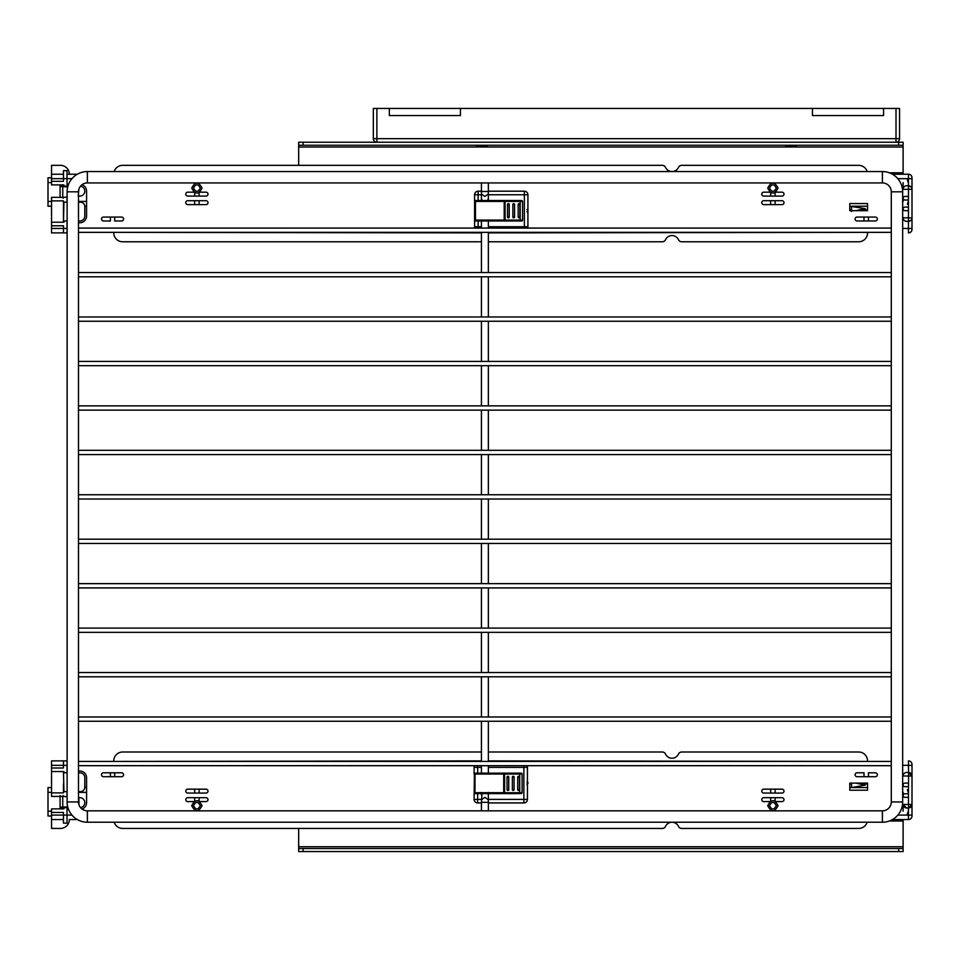 <?xml version="1.0" encoding="UTF-8"?>
<svg xmlns="http://www.w3.org/2000/svg" width="960" height="960" viewBox="0 0 960 960"><rect width="100%" height="100%" fill="white"/><g stroke="black" fill="none" stroke-linecap="round" stroke-linejoin="round"><path stroke-width="1.44" d="M303.108 848.532L303.108 851.556L298.668 851.556L298.668 848.532L903.108 848.532L903.108 819.552M903.108 848.532L903.108 851.556L898.668 851.556L898.668 848.532M298.668 848.532L298.668 828.444M303.108 851.556L898.668 851.556M903.108 820.092L891.456 820.092M851.556 783.108L851.556 787.56L849.78 787.56M86.58 787.56L84.78 787.56M51.552 787.56L48 787.56L48 792.36L51.552 792.36M912 810.672L912 765.336L912 776.004L908.448 772.44L906.672 772.44L908.592 772.452L908.448 794.676M48 816L51.552 816L48 816L48 792.36M78.84 804.42A2.664 2.664 0 0 0 78.936 803.7L78.936 799.86A2.664 2.664 0 0 0 78.492 798.384M62.76 796.44L62.76 807.108L60.084 807.228L60.084 796.332L67.116 796.668M62.76 807.108L63.108 807.996L60.084 807.996L60.084 807.228L60.084 807.996M67.716 806.856L63.108 807.108M63.108 795.552L63.948 796.488M60.084 795.552L60.084 796.332M855.744 783.108L865.272 785.136L851.556 787.56L867.552 787.56M519.384 777.156A0.888 0.84 90 0 0 518.544 776.268L518.544 777.156L519.432 777.156L519.432 789.6L517.704 789.6A0.888 0.84 90 0 0 518.544 790.488A0.888 0.84 90 0 0 519.384 789.6M514.044 777.156A0.888 0.84 90 0 0 513.204 776.268A0.888 0.84 90 0 0 512.364 777.156L514.092 777.156L514.092 789.6L512.364 789.6A0.888 0.84 90 0 0 513.204 790.488A0.888 0.84 90 0 0 514.044 789.6M508.716 777.156L508.764 789.6L507.036 789.6A0.888 0.84 90 0 0 507.876 790.488A0.888 0.84 90 0 0 508.716 789.6L508.764 777.156A0.888 0.84 90 0 0 507.876 776.268A0.888 0.84 90 0 0 507.036 777.156L508.716 777.156A0.888 0.888 0 0 0 507.876 776.268M527.004 765.684A3.552 3.552 0 0 1 527.436 767.376L527.436 799.38A3.552 3.552 0 0 1 523.872 802.932L488.352 802.932M521.208 773.16A0.888 0.888 0 0 1 521.832 773.412A0.888 0.888 0 0 0 521.208 773.16L474.984 773.16L474.984 792.708L474.096 792.708A0.888 0.888 0 0 0 474.984 793.596L521.208 793.596A0.888 0.888 0 0 0 522.096 792.708L522.096 774.048A0.888 0.888 0 0 0 521.832 773.412A0.888 0.888 0 0 1 522.096 774.048L519.72 774.048L519.72 792.708L474.984 792.708L474.588 793.344M518.544 790.488A0.888 0.888 0 0 0 519.432 789.6L519.432 777.156A0.888 0.888 0 0 0 518.544 776.268A0.888 0.84 90 0 0 517.704 777.156L518.544 777.156M474.588 773.412L491.88 773.16M517.704 789.6L517.704 777.156M512.364 789.6L512.364 777.156M507.036 789.6L507.036 777.156M522.096 792.708A0.888 0.888 0 0 1 521.832 793.344A0.888 0.888 0 0 0 522.096 792.708L519.72 792.708L519.42 793.596M474.528 765.684A3.552 3.552 0 0 0 474.096 767.376L474.096 774.048L519.72 774.048L519.42 773.16M474.42 774.048L474.096 799.38A3.552 3.552 0 0 0 477.648 802.932L481.428 802.932M67.116 765.336L67.02 760.884L63.468 760.884L63.468 768L51.552 768L51.552 771.552L63.948 771.552L63.948 772.8L67.02 772.8L67.02 765.336L51.552 765.336L51.552 760.884L63.468 760.884M67.02 796.668L67.02 791.64L63.948 791.64L63.468 771.552M51.552 812.448L63.468 812.448L63.468 823.116L67.02 823.116L67.02 807.648L63.948 807.648L63.948 808.884L51.552 808.884L51.552 828.444L60.444 828.444A8.892 8.892 0 0 0 69.336 819.552L77.328 819.552M82.02 809.052A6.756 6.756 0 0 0 86.58 802.668L86.58 777.78A6.756 6.756 0 0 0 79.824 771.024L78.492 771.024M78.492 791.64L80.316 791.64A4.476 4.476 0 0 0 84.804 787.164L84.804 778.308A4.98 4.98 0 0 0 79.824 772.8L78.492 772.8M67.116 772.8L67.116 791.64M51.552 771.552L51.552 792.888L63.468 792.888L63.468 783.996M51.552 792.888L51.552 796.44L60.084 796.44M908.448 819.552L908.448 807.996L906.672 807.996A3.552 3.552 0 0 1 903.108 804.444L908.448 804.444L908.592 807.996L912 804.444L912 816A3.552 3.552 0 0 1 908.448 819.552L892.452 819.552M867.552 783.996L859.92 783.996M851.556 783.996L849.78 783.996M867.552 790.224L867.552 783.108L849.78 783.108L849.78 790.224L867.552 790.224M67.02 809.424L68.532 809.424M904.884 797.328A1.776 1.776 0 0 1 903.108 795.552A1.776 1.776 0 0 1 904.884 793.776A1.776 1.776 0 0 0 903.108 795.552A1.776 1.776 0 0 0 904.884 797.328L908.448 797.328L904.884 797.328A1.776 1.776 0 0 1 903.108 795.552A1.776 1.776 0 0 1 904.884 793.776L908.448 793.776M904.884 786.672A1.776 1.776 0 0 1 903.108 784.884A1.776 1.776 0 0 1 904.884 783.108A1.776 1.776 0 0 0 903.108 784.884A1.776 1.776 0 0 0 904.884 786.672L908.448 786.672L904.884 786.672A1.776 1.776 0 0 1 903.108 784.884A1.776 1.776 0 0 1 904.884 783.108L908.448 783.108L908.448 784.884M903.108 776.004A3.552 3.552 0 0 1 906.672 772.44A3.552 3.552 0 0 0 903.108 776.004L912 776.004A3.552 3.552 0 0 0 908.592 772.452L908.448 765.336L902.664 765.336M526.932 784.092A1.068 1.068 0 0 0 528 783.024A1.068 1.068 0 0 0 526.932 781.956M782.04 797.688A1.956 1.956 0 0 1 783.996 799.644A1.956 1.956 0 0 1 782.04 801.6A1.956 1.956 0 0 0 783.996 799.644A1.956 1.956 0 0 0 782.04 797.688L763.728 797.688L782.04 797.688A1.956 1.956 0 0 1 783.996 799.644A1.956 1.956 0 0 1 782.04 801.6L776.028 801.6M763.728 801.6A1.956 1.956 0 0 1 761.772 799.644A1.956 1.956 0 0 1 763.728 797.688A1.956 1.956 0 0 0 761.772 799.644A1.956 1.956 0 0 0 763.728 801.6L769.752 801.6M206.04 801.6A1.956 1.956 0 0 0 207.996 799.644A1.956 1.956 0 0 0 206.04 797.688L187.728 797.688L206.04 797.688A1.956 1.956 0 0 1 207.996 799.644A1.956 1.956 0 0 1 206.04 801.6L200.028 801.6M187.728 793.068A1.956 1.956 0 0 1 185.772 791.112A1.956 1.956 0 0 1 187.728 789.156A1.956 1.956 0 0 0 185.772 791.112A1.956 1.956 0 0 0 187.728 793.068L194.664 793.068L187.728 793.068A1.956 1.956 0 0 1 185.772 791.112A1.956 1.956 0 0 1 187.728 789.156L199.116 789.156L194.664 789.156L194.664 793.068L206.04 793.068L199.116 793.068L199.116 789.156L206.04 789.156A1.956 1.956 0 0 1 207.996 791.112A1.956 1.956 0 0 1 206.04 793.068M782.04 789.156A1.956 1.956 0 0 1 783.996 791.112A1.956 1.956 0 0 1 782.04 793.068A1.956 1.956 0 0 0 783.996 791.112A1.956 1.956 0 0 0 782.04 789.156L775.116 789.156L782.04 789.156A1.956 1.956 0 0 1 783.996 791.112A1.956 1.956 0 0 1 782.04 793.068L763.728 793.068A1.956 1.956 0 0 1 761.772 791.112A1.956 1.956 0 0 1 763.728 789.156L770.664 789.156L763.728 789.156A1.956 1.956 0 0 0 761.772 791.112A1.956 1.956 0 0 0 763.728 793.068M121.596 776.712A1.956 1.956 0 0 0 123.552 774.756A1.956 1.956 0 0 0 121.596 772.8L114.672 772.8L121.596 772.8A1.956 1.956 0 0 1 123.552 774.756A1.956 1.956 0 0 1 121.596 776.712L103.464 776.712A1.956 1.956 0 0 1 101.508 774.756A1.956 1.956 0 0 1 103.464 772.8L110.4 772.8L103.464 772.8A1.956 1.956 0 0 0 101.508 774.756A1.956 1.956 0 0 0 103.464 776.712A1.956 1.956 0 0 1 101.508 774.756A1.956 1.956 0 0 1 103.464 772.8M868.44 772.8L875.376 772.8A1.956 1.956 0 0 1 877.332 774.756A1.956 1.956 0 0 1 875.376 776.712L864 776.712L868.44 776.712L868.44 772.8M63.468 808.884L63.468 807.096M67.02 806.892L67.92 807.648M80.508 807.6A4.98 4.98 0 0 0 84.792 802.32A4.98 4.98 0 0 0 79.824 797.688L78.492 797.688M63.468 819.552L51.552 819.552L63.468 819.552M51.552 765.336L51.552 768M906.672 807.996L903.108 804.444L903.108 811.2M912 764.448A3.552 3.552 0 0 0 908.448 760.884L908.448 765.336L912 765.336L912 764.448M908.448 795.552L908.448 804.444L912 804.444L912 776.004M908.592 807.996A3.552 3.552 0 0 0 912 804.444A3.552 3.552 0 0 1 908.592 807.996M770.664 793.068L770.664 789.156L775.116 789.156L775.116 793.068M864 776.712L857.064 776.712A1.956 1.956 0 0 1 855.108 774.756A1.956 1.956 0 0 1 857.064 772.8L864 772.8L864 776.712M875.376 772.8A1.956 1.956 0 0 1 877.332 774.756A1.956 1.956 0 0 1 875.376 776.712M110.4 776.712L110.4 772.8L114.672 772.8L114.672 776.712M193.752 801.6L187.728 801.6A1.956 1.956 0 0 1 185.772 799.644A1.956 1.956 0 0 1 187.728 797.688M113.772 761.424L481.428 760.884M488.352 760.884L867.552 761.424M488.352 752.004L662.304 752.004A3.552 3.552 0 0 1 665.532 754.08A7.116 7.116 0 0 0 678.468 754.08A3.552 3.552 0 0 1 681.696 752.004L858.672 752.004A8.892 8.892 0 0 1 867.552 760.884M481.428 752.004L122.664 752.004A8.892 8.892 0 0 0 113.772 760.884M867.144 822.228A8.892 8.892 0 0 1 858.672 828.444L681.696 828.444A3.552 3.552 0 0 1 678.468 826.368A7.116 7.116 0 0 0 665.532 826.368A3.552 3.552 0 0 1 662.304 828.444L122.664 828.444A8.892 8.892 0 0 1 114.192 822.228M903.108 142.224L898.668 142.224L898.668 145.248L903.108 145.248L903.108 142.224M298.668 145.248L303.108 145.248L303.108 142.224L298.668 142.224L298.668 165.336M903.108 145.248L903.108 174.228M303.108 145.248L898.668 145.248M303.108 142.224L898.668 142.224M903.108 173.688L891.456 173.688M63.108 198.228L63.108 197.328L60.084 197.448L60.084 185.772L63.108 185.772L63.108 186.672L60.084 186.552L60.084 197.448M78.204 195.756L78.84 189.36M855.744 210.672L865.272 208.644L849.78 206.22M851.556 211.56L851.556 206.22L867.552 206.22M51.552 177.78L48 177.78L48 206.22L51.552 206.22M84.78 206.22L86.58 206.22M60.084 185.772L60.084 186.552M67.716 186.924L63.108 186.672M63.948 197.292L67.116 197.112M896.004 108.444L896.004 138.672L899.556 138.672A3.552 3.552 0 0 1 896.004 142.224A3.552 3.552 0 0 0 898.512 141.18A3.552 3.552 0 0 1 896.004 142.224A3.552 3.552 0 0 0 899.556 138.672L899.556 108.444L460.44 108.444L460.44 115.56L389.328 115.56L389.328 108.444L373.332 108.444L373.332 138.672A3.552 3.552 0 0 0 376.884 142.224L376.884 108.444M796.512 145.248L796.428 146.664L785.784 146.664L785.712 145.248M789.492 145.248L789.564 146.664M796.26 145.248A3560.004 3555.132 0 0 1 796.2 146.664M883.56 115.56L883.56 108.444L883.56 115.56L812.448 115.56L812.448 108.444L812.448 115.56M389.328 115.56L389.328 108.444L460.44 108.444L460.44 115.56M785.964 145.248A3560.004 3555.132 180 0 0 786.012 146.664L786.012 146.664M792.732 145.248L792.66 146.664M483.396 145.248L483.324 146.664L487.104 146.664L487.176 145.248M486.924 145.248A3560.004 3555.132 0 0 1 486.876 146.664M476.376 145.248L476.46 146.664L483.324 146.664M476.628 145.248A3560.004 3555.132 180 0 0 476.688 146.664M480.156 145.248L480.228 146.664M519.864 204.528A0.888 0.84 90 0 0 519.024 203.64L519.024 204.528L519.912 204.528L519.912 216.972L518.184 216.972A0.888 0.84 90 0 0 519.024 217.872A0.888 0.84 90 0 0 519.864 216.972M514.536 204.528L514.584 216.972L512.856 216.972A0.888 0.84 90 0 0 513.696 217.872A0.888 0.84 90 0 0 514.536 216.972L514.584 204.528A0.888 0.84 90 0 0 513.696 203.64A0.888 0.84 90 0 0 512.856 204.528L514.536 204.528A0.888 0.888 0 0 0 513.696 203.64M509.196 204.528L509.244 216.972L507.516 216.972A0.888 0.84 90 0 0 508.356 217.872A0.888 0.84 90 0 0 509.196 216.972L509.244 204.528A0.888 0.84 90 0 0 508.356 203.64A0.888 0.84 90 0 0 507.516 204.528L509.196 204.528A0.888 0.888 0 0 0 508.356 203.64M488.352 191.196L524.364 191.196A3.552 3.552 0 0 1 527.916 194.76L527.916 226.752A3.552 3.552 0 0 1 527.652 228.084M521.688 200.532A0.888 0.888 0 0 1 522.324 200.796A0.888 0.888 0 0 0 521.688 200.532L475.476 200.532L475.476 220.092L474.588 220.092A0.888 0.888 0 0 0 475.476 220.98L521.688 220.98A0.888 0.888 0 0 0 522.588 220.092L522.588 201.42A0.888 0.888 0 0 0 522.324 200.796A0.888 0.888 0 0 1 522.588 201.42L520.2 201.42L520.2 220.092L475.476 220.092L475.068 220.716M519.024 217.872A0.888 0.888 0 0 0 519.912 216.972L519.912 204.528A0.888 0.888 0 0 0 519.024 203.64A0.888 0.84 90 0 0 518.184 204.528L519.024 204.528M475.068 200.796L475.476 200.532A0.888 0.888 0 0 0 474.588 201.42L520.2 201.42L519.912 200.532M518.184 216.972L518.184 204.528M512.856 216.972L512.856 204.528M507.516 216.972L507.516 204.528M481.428 191.196L478.14 191.196A3.552 3.552 0 0 0 474.588 194.76L474.588 226.752A3.552 3.552 0 0 0 474.84 228.084M763.728 196.092A1.956 1.956 0 0 1 761.928 193.38A1.956 1.956 0 0 1 763.728 192.18L769.752 192.18L763.728 192.18A1.956 1.956 0 0 0 762.348 195.516A1.956 1.956 0 0 0 763.728 196.092L775.116 196.092L770.664 196.092L770.664 192.744M193.752 192.18L187.728 192.18A1.956 1.956 0 0 0 186.348 195.516A1.956 1.956 0 0 0 187.728 196.092L199.116 196.092L194.664 196.092L194.664 192.744M110.4 220.98L103.464 220.98L110.4 220.98L110.4 217.068L103.464 217.068A1.956 1.956 0 0 0 102.084 220.404A1.956 1.956 0 0 0 103.464 220.98A1.956 1.956 0 0 1 101.664 218.268A1.956 1.956 0 0 1 103.464 217.068M876.756 220.404A1.956 1.956 0 0 1 875.376 220.98A1.956 1.956 0 0 0 877.188 218.268A1.956 1.956 0 0 0 875.376 217.068L857.064 217.068A1.956 1.956 0 0 0 855.684 220.404A1.956 1.956 0 0 0 857.064 220.98L875.376 220.98A1.956 1.956 0 0 0 877.188 218.268A1.956 1.956 0 0 0 875.376 217.068M199.116 204.624L199.116 200.712L187.728 200.712A1.956 1.956 0 0 0 185.928 203.412A1.956 1.956 0 0 0 187.728 204.624L206.04 204.624A1.956 1.956 0 0 0 207.432 201.288A1.956 1.956 0 0 0 206.04 200.712L199.116 200.712L206.04 200.712M770.664 200.712L770.664 204.624L782.04 204.624A1.956 1.956 0 0 0 783.432 201.288A1.956 1.956 0 0 0 782.04 200.712A1.956 1.956 0 0 1 783.432 201.288A1.956 1.956 0 0 0 782.04 200.712L763.728 200.712A1.956 1.956 0 0 0 761.928 203.412A1.956 1.956 0 0 0 763.728 204.624L770.664 204.624L763.728 204.624A1.956 1.956 0 0 1 762.348 201.288A1.956 1.956 0 0 1 763.728 200.712M912 229.332A3.552 3.552 0 0 1 910.956 231.852A3.552 3.552 0 0 0 912 229.332L912 217.776A3.552 3.552 0 0 1 910.956 220.296L908.448 221.328L908.448 185.772L911.064 186.924M912 178.668L908.448 178.668L908.448 185.772L906.672 185.772A3.552 3.552 0 0 0 903.108 189.336L912 189.336L912 177.78A3.552 3.552 0 0 0 908.448 174.228L892.452 174.228M51.552 181.332L63.468 181.332L63.468 170.664L67.02 170.664L67.02 186.132L63.948 186.132L63.948 184.884L51.552 184.884L51.552 165.336L60.444 165.336A8.892 8.892 0 0 1 69.336 174.228M63.468 184.884L63.468 186.684M63.948 220.98L67.02 220.98L67.02 232.884L63.468 232.884L63.468 225.78L51.552 225.78L51.552 222.228L63.948 222.228L63.948 220.98M67.02 197.112L67.02 202.128L63.948 202.128L63.468 222.228L63.468 200.892L51.552 200.892L51.552 197.328L60.084 197.328M78.492 202.128L80.316 202.128A4.476 4.476 0 0 1 84.804 206.616L84.804 215.472A4.98 4.98 0 0 1 79.824 220.98L78.492 220.98M82.02 184.728A6.756 6.756 0 0 1 86.58 191.112L86.58 216A6.756 6.756 0 0 1 79.824 222.756L78.492 222.756M67.116 202.128L67.116 220.98M77.328 174.228L67.02 174.228M867.552 209.772L859.92 209.772M851.556 209.772L849.78 209.772M867.552 203.556L867.552 210.672L849.78 210.672L849.78 203.556L867.552 203.556M912 228.444L902.664 228.444M67.02 184.356L68.532 184.356M526.932 209.688A1.068 1.068 0 0 1 528 210.756A1.068 1.068 0 0 1 526.932 211.824M187.728 200.712A1.956 1.956 0 0 0 186.348 201.288A1.956 1.956 0 0 1 187.728 200.712L194.664 200.712L194.664 204.624M67.02 186.888L67.92 186.132M80.508 186.18A4.98 4.98 0 0 1 84.792 191.46A4.98 4.98 0 0 1 79.824 196.092L78.492 196.092M63.468 232.884L51.552 232.884L51.552 225.78M63.468 174.228L51.552 174.228M51.552 222.228L51.552 200.892M908.448 198.228L908.448 196.44L904.884 196.44A1.776 1.776 0 0 0 903.636 199.476A1.776 1.776 0 0 0 904.884 200.004L908.448 200.004M908.448 208.884L908.448 207.108L904.884 207.108A1.776 1.776 0 0 0 903.636 210.144A1.776 1.776 0 0 0 904.884 210.672L908.448 210.672M904.152 186.816A3.552 3.552 0 0 1 906.672 185.772A3.552 3.552 0 0 0 903.108 189.336L903.108 182.58M912 217.92L903.108 217.776A3.552 3.552 0 0 0 904.152 220.296A3.552 3.552 0 0 1 903.108 217.776M906.672 221.328A3.552 3.552 0 0 1 904.152 220.296A3.552 3.552 0 0 0 906.672 221.328L908.448 221.328L908.448 232.884A3.552 3.552 0 0 0 910.956 231.852A3.552 3.552 0 0 1 908.448 232.884M910.956 220.296A3.552 3.552 0 0 1 908.592 221.328A3.552 3.552 0 0 0 910.956 220.296L911.064 220.188M912 189.192L912 217.776M912 183.108L912 224.004M910.956 186.816A3.552 3.552 0 0 1 912 189.336A3.552 3.552 0 0 0 908.592 185.784A3.552 3.552 0 0 1 910.956 186.816M855.684 220.404A1.956 1.956 0 0 0 857.064 220.98A1.956 1.956 0 0 1 855.264 218.268A1.956 1.956 0 0 1 857.064 217.068M114.672 217.068L114.672 220.98L121.596 220.98A1.956 1.956 0 0 0 123.408 218.268A1.956 1.956 0 0 0 121.596 217.068L110.4 217.068M199.116 192.744L199.116 196.092L206.04 196.092A1.956 1.956 0 0 0 207.852 193.38A1.956 1.956 0 0 0 206.04 192.18L200.028 192.18M187.728 192.18A1.956 1.956 0 0 0 186.348 195.516A1.956 1.956 0 0 0 187.728 196.092M775.116 192.744L775.116 196.092L782.04 196.092A1.956 1.956 0 0 0 783.852 193.38A1.956 1.956 0 0 0 782.04 192.18L776.028 192.18M113.772 232.356L481.428 232.884M488.352 232.884L867.552 232.356M488.352 241.776L662.304 241.776A3.552 3.552 0 0 0 665.532 239.7A7.116 7.116 0 0 1 678.468 239.7A3.552 3.552 0 0 0 681.696 241.776L858.672 241.776A8.892 8.892 0 0 0 867.552 232.884M481.428 241.776L122.664 241.776A8.892 8.892 0 0 1 113.772 232.884M867.144 171.552A8.892 8.892 0 0 0 858.672 165.336L681.696 165.336A3.552 3.552 0 0 0 678.468 167.412A7.116 7.116 0 0 1 665.532 167.412A3.552 3.552 0 0 0 662.304 165.336L122.664 165.336A8.892 8.892 0 0 0 114.192 171.552M488.352 792.432L488.352 810.84M488.352 802.308L481.428 802.308L481.428 810.84M481.992 793.596L481.428 802.308M488.352 220.98L488.352 228.084M488.352 232.356L488.352 272.532M488.352 276.804L488.352 316.98M488.352 321.24L488.352 361.428M488.352 365.688L488.352 405.864M488.352 410.136L488.352 450.312M488.352 454.572L488.352 494.76M488.352 499.02L488.352 539.196M488.352 543.468L488.352 583.644M488.352 587.916L488.352 628.092M488.352 632.352L488.352 672.528M488.352 676.8L488.352 716.976M488.352 721.248L488.352 761.424M488.352 765.684L488.352 773.16M481.428 220.98L481.428 228.084M481.428 232.356L481.428 272.532M481.428 276.804L481.428 316.98M481.428 321.24L481.428 361.428M481.428 365.688L481.428 405.864M481.428 410.136L481.428 450.312M481.428 454.572L481.428 494.76M481.428 499.02L481.428 539.196M481.428 543.468L481.428 583.644M481.428 587.916L481.428 628.092M481.428 632.352L481.428 672.528M481.428 676.8L481.428 716.976M481.428 721.248L481.428 761.424M481.428 765.684L481.428 773.16M488.352 182.928L488.352 198.828L487.38 200.532M488.352 193.98L484.884 196.428L481.428 193.98L481.428 201.348M481.428 182.928L481.428 193.98M191.736 188.088C195.168 181.44 198.612 181.44 202.044 188.088C198.612 194.736 195.168 194.736 191.736 188.088M200.268 188.088C198.012 192.444 195.768 192.444 193.512 188.088C195.768 183.732 198.012 183.732 200.268 188.088M191.736 805.692C195.168 799.044 198.612 799.044 202.044 805.692C198.612 812.34 195.168 812.34 191.736 805.692M200.268 805.692C198.012 810.048 195.768 810.048 193.512 805.692C195.768 801.336 198.012 801.336 200.268 805.692M767.736 805.692C771.168 799.044 774.612 799.044 778.044 805.692C774.612 812.34 771.168 812.34 767.736 805.692M776.268 805.692C774.012 810.048 771.768 810.048 769.512 805.692C771.768 801.336 774.012 801.336 776.268 805.692M767.736 188.088C771.168 181.44 774.612 181.44 778.044 188.088C774.612 194.736 771.168 194.736 767.736 188.088M776.268 188.088C774.012 192.444 771.768 192.444 769.512 188.088C771.768 183.732 774.012 183.732 776.268 188.088M67.116 191.82A20.268 20.268 0 0 1 87.372 171.552L882.396 171.552A20.268 20.268 0 0 1 902.664 191.82L902.664 801.96A20.268 20.268 0 0 1 882.396 822.228L87.372 822.228A20.268 20.268 0 0 1 67.116 801.96L67.116 191.82L78.492 191.82A8.892 8.892 0 0 1 87.372 182.928L882.396 182.928A8.892 8.892 0 0 1 891.288 191.82L891.288 801.96A8.892 8.892 0 0 1 882.396 810.84L87.372 810.84A8.892 8.892 0 0 1 78.492 801.96L78.492 191.82M891.288 191.82A8.892 8.892 0 0 0 882.396 182.928A8.892 8.892 0 0 1 891.288 191.82L902.664 191.82M891.288 276.804L78.492 276.804M891.288 272.532L78.492 272.532M891.288 365.688L78.492 365.688M891.288 361.428L78.492 361.428M891.288 765.684L78.492 765.684M891.288 761.424L78.492 761.424M891.288 676.8L78.492 676.8M891.288 672.528L78.492 672.528M891.288 587.916L78.492 587.916M891.288 583.644L78.492 583.644M891.288 543.468L78.492 543.468M891.288 539.196L78.492 539.196M891.288 632.352L78.492 632.352M891.288 628.092L78.492 628.092M891.288 721.248L78.492 721.248M891.288 716.976L78.492 716.976M891.288 454.572L78.492 454.572M891.288 450.312L78.492 450.312M891.288 410.136L78.492 410.136M891.288 405.864L78.492 405.864M891.288 321.24L78.492 321.24M891.288 316.98L78.492 316.98M891.288 232.356L78.492 232.356M891.288 228.084L78.492 228.084M891.288 499.02L78.492 499.02M891.288 494.76L78.492 494.76M882.396 810.84L882.396 822.228L87.372 822.228L87.372 810.84M889.392 820.98L903.108 820.98M903.108 846.756L298.668 846.756M903.108 795.552L903.108 792.36M48 811.2L51.552 811.2M78.492 792.36L86.58 792.36M481.428 799.38L477.648 799.38L477.648 802.932M523.872 802.932L523.872 799.38L488.352 799.38M527.436 767.376L523.872 767.376L523.872 765.684M488.352 767.376L523.872 767.376L523.872 799.38L527.436 799.38M477.648 765.684L477.648 767.376L481.428 767.376M477.648 773.16L477.648 767.376L474.096 767.376M474.096 799.38L477.648 799.38L477.648 793.596M504.6 793.596L504.6 773.16M503.712 793.596L503.712 773.16M521.832 773.412A0.888 0.888 0 0 1 522.096 774.048M912 815.112L897.816 815.112M71.964 815.112L51.552 815.112M857.064 776.712A1.956 1.956 0 0 1 855.108 774.756A1.956 1.956 0 0 1 857.064 772.8M199.116 801.036L199.116 797.688M194.664 797.688L194.664 801.036M775.116 801.036L775.116 797.688M770.664 797.688L770.664 801.036M889.392 172.8L903.108 172.8M903.108 147.024L298.668 147.024M903.108 201.42L903.108 198.228M86.58 201.42L78.492 201.42M51.552 201.42L48 201.42M51.552 182.58L48 182.58M62.76 197.328L62.76 186.672M374.376 141.18A3.552 3.552 0 0 0 376.884 142.224M896.004 142.224L896.004 138.672L373.332 138.672M481.428 226.752L478.14 226.752L478.14 228.084M524.364 228.084L524.364 226.752L488.352 226.752M527.916 194.76L524.364 194.76L524.364 191.196M488.352 194.76L524.364 194.76L524.364 226.752L527.916 226.752M478.14 191.196L478.14 194.76L481.428 194.76M478.14 200.532L478.14 194.76L474.588 194.76M474.588 226.752L478.14 226.752L478.14 220.98M522.324 220.716A0.888 0.888 0 0 0 522.588 220.092L520.2 220.092L519.912 220.98M505.08 220.98L505.08 200.532M504.204 220.98L504.204 200.532M782.04 196.092A1.956 1.956 0 0 0 783.852 193.38A1.956 1.956 0 0 0 782.04 192.18M206.04 196.092A1.956 1.956 0 0 0 207.852 193.38A1.956 1.956 0 0 0 206.04 192.18M121.596 220.98A1.956 1.956 0 0 0 122.988 220.404M868.44 217.068L868.44 220.98M864 220.98L864 217.068M206.04 204.624A1.956 1.956 0 0 0 207.432 201.288M775.116 200.712L775.116 204.624M783.432 201.288A1.956 1.956 0 0 1 782.04 204.624M910.956 175.26A3.552 3.552 0 0 0 908.448 174.228L908.448 178.668L897.816 178.668M904.884 207.108A1.776 1.776 0 0 0 903.636 210.144A1.776 1.776 0 0 0 904.884 210.672M904.884 196.44A1.776 1.776 0 0 0 903.636 199.476A1.776 1.776 0 0 0 904.884 200.004M67.116 228.444L51.552 228.444M71.964 178.668L51.552 178.668M186.348 201.288A1.956 1.956 0 0 0 187.728 204.624M488.352 799.8L484.884 797.34L481.428 799.8M482.4 200.532L481.428 198.828M488.352 191.472L481.428 191.472M488.352 794.952L487.788 793.596M87.372 182.928L87.372 171.552M67.116 801.96L78.492 801.96M882.396 182.928L882.396 171.552M891.288 801.96L902.664 801.96M907.452 813.768L908.448 810.672L907.332 813.924M907.368 789.672L908.448 792.78M513.204 776.268A0.888 0.888 0 0 1 514.092 777.156L514.092 789.6A0.888 0.888 0 0 1 513.204 790.488M507.876 790.488A0.888 0.888 0 0 0 508.764 789.6M474.984 773.16A0.888 0.888 0 0 0 474.096 774.048M907.344 179.856L908.448 183.108L907.452 180.012M908.448 200.988L907.368 204.108M513.696 217.872A0.888 0.888 0 0 0 514.584 216.972M508.356 217.872A0.888 0.888 0 0 0 509.244 216.972M481.428 792.432L481.428 794.952M488.352 198.828L488.352 201.348"/></g></svg>
